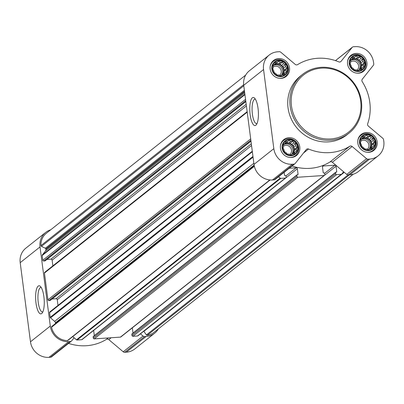 <?xml version="1.0" encoding="UTF-8"?>
<svg xmlns="http://www.w3.org/2000/svg" width="404" height="404" viewBox="0 0 404 404"><rect width="100%" height="100%" fill="white"/><g stroke="black" fill="none" stroke-linecap="round" stroke-linejoin="round"><path stroke-width="0.61" d="M42.875 311.837A12.246 3.692 86.2 0 1 42.496 311.928A12.246 3.692 86.2 0 1 38.001 299.95A12.246 3.692 86.2 0 1 40.87 287.486A12.246 3.692 86.2 0 1 41.248 287.522M366.509 134.724A7.918 7.393 51.6 0 0 361.484 146.713A7.918 7.393 51.6 0 0 374.533 145.844A7.918 7.393 51.6 0 0 366.509 134.724M364.852 136.451L366.489 135.279L368.13 136.234L370.14 136.012L371.18 137.719L373.069 138.476L373.195 140.511L374.483 142.021L373.629 143.859L374.003 145.692L372.367 146.864L371.766 148.505L369.751 148.728L368.362 149.707L366.479 148.945L364.711 148.975L363.423 147.46L361.787 146.506L361.408 144.672L360.373 142.96L360.974 141.324L360.848 139.294L362.236 138.314L363.09 136.481L364.852 136.451L362.656 138.198L366.489 135.279M356.232 55.6A7.918 7.393 51.6 0 0 351.207 67.589A7.918 7.393 51.6 0 0 364.256 66.721A7.918 7.393 51.6 0 0 356.232 55.6M354.576 57.328L356.212 56.156L357.853 57.11L359.868 56.883L360.903 58.595L362.792 59.353L362.918 61.383L364.206 62.898L363.353 64.731L363.726 66.564L362.09 67.741L361.489 69.377L359.474 69.604L358.085 70.579L356.202 69.821L354.434 69.852L353.147 68.337L351.51 67.382L351.132 65.549L350.096 63.837L350.697 62.201L350.571 60.166L351.96 59.191L352.813 57.358L354.576 57.328L352.379 59.07L356.212 56.156M278.846 60.762A7.918 7.393 51.6 0 0 273.821 72.75A7.918 7.393 51.6 0 0 286.87 71.882A7.918 7.393 51.6 0 0 278.846 60.762M277.189 62.489L278.826 61.317L280.462 62.272L282.477 62.044L283.517 63.756L285.406 64.514L285.532 66.544L286.815 68.059L285.966 69.892L286.34 71.73L284.704 72.902L284.103 74.538L282.088 74.765L280.699 75.74L278.81 74.982L277.048 75.013L275.76 73.498L274.119 72.543L273.745 70.71L272.71 68.998L273.311 67.362L273.185 65.332L274.574 64.352L275.422 62.519L277.189 62.489L274.993 64.231L278.826 61.317M289.123 139.885A7.918 7.393 51.6 0 0 284.098 151.874A7.918 7.393 51.6 0 0 297.147 151.005A7.918 7.393 51.6 0 0 289.123 139.885M287.466 141.617L289.102 140.441L290.739 141.395L292.754 141.173L293.794 142.88L295.683 143.642L295.809 145.672L297.091 147.182L296.243 149.02L296.617 150.854L294.981 152.025L294.38 153.666L292.365 153.889L290.976 154.868L289.087 154.106L287.325 154.136L286.037 152.621L284.396 151.667L284.022 149.833L282.987 148.127L283.588 146.485L283.462 144.455L284.85 143.476L285.699 141.642L287.466 141.617L285.269 143.359L289.102 140.441M378.154 155.843L358.323 171.574A17.125 15.988 -128.4 0 1 349.844 174.821L348.258 174.927A2.141 2 -128.4 0 1 346.738 174.412L332.32 162.246L352.147 146.511L366.569 158.676A2.141 2 -128.4 0 0 368.084 159.191L369.67 159.085A17.125 15.988 -128.4 0 0 378.154 155.843A17.125 15.988 -128.4 0 0 383.8 141.339L383.588 139.718A2.141 2 -128.4 0 0 382.8 138.289L368.382 126.119A2.141 2 -128.4 0 1 367.685 123.745A48.48 45.263 -128.4 0 0 362.216 81.638A2.141 2 -128.4 0 1 362.287 79.214L373.326 65.347A2.141 2 -128.4 0 0 373.735 63.837L373.523 62.216A17.125 15.988 -128.4 0 0 355.066 46.647L353.485 46.748A2.141 2 -128.4 0 0 352.121 47.455L341.082 61.322A2.141 2 -128.4 0 1 338.784 61.868A48.48 45.263 -128.4 0 0 297.607 64.615A2.141 2 -128.4 0 1 295.208 64.382L280.785 52.212A2.141 2 -128.4 0 0 279.265 51.702L277.679 51.808A17.125 15.988 -128.4 0 0 269.2 55.05A17.125 15.988 -128.4 0 0 263.554 69.549L273.831 148.677A17.125 15.988 -128.4 0 0 292.284 164.246L293.87 164.14A2.141 2 -128.4 0 0 295.228 163.433L306.267 149.571A2.141 2 -128.4 0 1 308.57 149.02A48.48 45.263 -128.4 0 0 349.748 146.278A2.141 2 -128.4 0 1 352.147 146.511M292.072 166.004A48.48 45.263 -128.4 0 0 329.916 162.009A2.141 2 -128.4 0 1 332.32 162.246M284.143 172.296L284.517 175.184A0.429 0.399 -128.4 0 0 284.977 175.573L285.487 175.543A0.429 0.399 -128.4 0 1 285.951 175.932L286.113 177.179A0.858 0.798 -128.4 0 1 285.406 178.068L280.805 178.376A0.858 0.798 -128.4 0 1 280.194 178.169L278.523 176.755M343.597 171.761L341.769 174.063A0.858 0.798 -128.4 0 1 341.223 174.346L336.623 174.649A0.858 0.798 -128.4 0 1 335.699 173.871L335.537 172.624A0.429 0.399 -128.4 0 1 335.891 172.18L336.401 172.144A0.429 0.399 -128.4 0 0 336.754 171.705L336.037 166.185A1.071 1 -128.4 0 0 334.886 165.211L323.377 165.978A1.071 1 -128.4 0 0 322.493 167.089L323.21 172.604A0.429 0.399 -128.4 0 0 323.67 172.993L324.18 172.963A0.429 0.399 -128.4 0 1 324.644 173.351L324.806 174.599A0.858 0.798 -128.4 0 1 324.099 175.488L297.93 177.235A0.858 0.798 -128.4 0 1 297.006 176.452L296.844 175.205A0.429 0.399 -128.4 0 1 297.198 174.76L297.708 174.725A0.429 0.399 -128.4 0 0 298.061 174.286L297.344 168.766A1.071 1 -128.4 0 0 296.188 167.791L289.234 168.256M285.83 177.906L82.133 339.547A0.858 0.798 -128.4 0 1 81.709 339.708L77.108 340.011A0.858 0.798 -128.4 0 1 76.502 339.809L74.109 337.789L71.705 340.809A2.141 2 -128.4 0 1 70.347 341.516L68.761 341.622A17.125 15.988 -128.4 0 1 50.303 326.048L40.026 246.925A17.125 15.988 -128.4 0 1 45.677 232.426A17.125 15.988 -128.4 0 1 50.702 229.805M138.072 335.704A0.858 0.798 -128.4 0 1 137.532 335.987L132.926 336.29A0.858 0.798 -128.4 0 1 132.007 335.512L131.845 334.265A0.429 0.399 -128.4 0 1 132.194 333.82M133.022 333.078L132.34 327.826M324.523 175.326L120.826 336.966A0.858 0.798 -128.4 0 1 120.402 337.128L94.233 338.87A0.858 0.798 -128.4 0 1 93.314 338.092L93.147 336.845A0.429 0.399 -128.4 0 1 93.501 336.401M94.329 335.658L93.647 330.406M353.298 174.195L153.964 332.376A16.054 14.988 -128.4 0 1 147.238 335.285A0.858 0.798 -128.4 0 1 146.41 334.921L143.839 331.361A0.858 0.798 -128.4 0 0 143.733 331.235M68.104 340.148A0.858 0.798 -128.4 0 1 67.387 340.612A16.054 14.988 -128.4 0 1 51.535 327.235A0.858 0.798 -128.4 0 1 51.838 326.422L254.242 165.807L51.808 326.442M45.268 260.661A0.429 0.399 -128.4 0 1 44.93 260.934L43.708 261.014A0.858 0.798 -128.4 0 1 42.784 260.237L42.173 255.53A0.858 0.798 -128.4 0 1 42.334 254.924L45.495 250.955A2.141 2 -128.4 0 0 45.905 249.445L45.839 248.945A0.858 0.798 -128.4 0 0 45.339 248.253L41.44 246.359A0.858 0.798 -128.4 0 1 40.935 245.597A16.054 14.988 -128.4 0 1 46.344 233.265L245.677 75.083M50.409 300.228A0.429 0.399 -128.4 0 1 50.066 300.495L48.844 300.576A0.858 0.798 -128.4 0 1 47.925 299.798L44.45 273.038A0.858 0.798 -128.4 0 1 44.728 272.316L247.152 111.686M253.853 163.282L54.641 321.367L50.51 317.882A0.858 0.798 -128.4 0 1 50.197 317.307L49.586 312.605A0.858 0.798 -128.4 0 1 49.869 311.878L252.293 151.248M158.323 328.917A17.125 15.988 -128.4 0 1 154.631 333.214A17.125 15.988 -128.4 0 1 146.147 336.461L144.561 336.567A2.141 2 -128.4 0 1 143.046 336.052L140.435 333.85M154.631 333.214L134.8 348.95A17.125 15.988 -128.4 0 1 126.321 352.192L124.735 352.298A2.141 2 -128.4 0 1 123.215 351.788L108.792 339.618L111.161 337.744M68.549 343.375A48.48 45.263 -128.4 0 0 106.393 339.385A2.141 2 -128.4 0 1 108.792 339.618M71.407 341.107L51.576 356.843A2.141 2 -128.4 0 1 50.515 357.252L48.934 357.353A17.125 15.988 -128.4 0 1 30.477 341.784L20.2 262.661A17.125 15.988 -128.4 0 1 25.846 248.157L45.677 232.426M43.895 296.688A14.079 4.242 86.2 0 1 42.167 313.065A14.079 4.242 86.2 0 1 35.709 300.106A14.079 4.242 86.2 0 1 40.39 286.401A14.079 4.242 86.2 0 1 43.895 296.688M74.109 337.789L72.715 336.613M254.202 165.615L55.494 323.296A0.858 0.798 -128.4 0 1 55.494 323.518M55.494 323.296L55.429 322.796A2.141 2 -128.4 0 0 54.641 321.367M57.999 305.424L57.257 299.702A1.071 1 -128.4 0 0 56.105 298.728L52.066 298.995M52.863 265.862L52.116 260.136A1.071 1 -128.4 0 0 50.965 259.166L46.93 259.434M294.93 163.736L275.099 179.472A2.141 2 -128.4 0 1 274.038 179.876L272.458 179.982A17.125 15.988 -128.4 0 1 254 164.408L243.723 85.284A17.125 15.988 -128.4 0 1 249.369 70.786L269.2 55.05M258.04 108.373A14.079 4.242 86.2 0 1 256.318 124.755A14.079 4.242 86.2 0 1 249.859 111.797A14.079 4.242 86.2 0 1 254.535 98.091A14.079 4.242 86.2 0 1 258.04 108.373M278.558 58.575A10.166 9.494 51.6 0 0 273.523 60.499A10.166 9.494 51.6 0 0 272.407 74.366A10.166 9.494 51.6 0 0 286.163 76.427A10.166 9.494 51.6 0 0 288.759 65.054A10.166 9.494 51.6 0 0 278.558 58.575M355.949 53.414A10.166 9.494 51.6 0 0 350.909 55.338A10.166 9.494 51.6 0 0 349.798 69.2A10.166 9.494 51.6 0 0 363.549 71.266A10.166 9.494 51.6 0 0 366.15 59.893A10.166 9.494 51.6 0 0 355.949 53.414M366.221 132.537A10.166 9.494 51.6 0 0 361.186 134.461A10.166 9.494 51.6 0 0 360.075 148.329A10.166 9.494 51.6 0 0 373.826 150.394A10.166 9.494 51.6 0 0 376.427 139.016A10.166 9.494 51.6 0 0 366.221 132.537M288.835 137.698A10.166 9.494 51.6 0 0 283.8 139.622A10.166 9.494 51.6 0 0 282.684 153.49A10.166 9.494 51.6 0 0 296.44 155.555A10.166 9.494 51.6 0 0 299.036 144.178A10.166 9.494 51.6 0 0 288.835 137.698M349.061 133.118L346.96 134.79A37.456 34.971 -128.4 0 1 328.407 141.885A37.456 34.971 -128.4 0 1 290.824 118.013A37.456 34.971 -128.4 0 1 300.394 76.103L302.495 74.437A37.456 34.971 51.6 0 0 298.384 125.513A37.456 34.971 51.6 0 0 349.061 133.118A37.456 34.971 51.6 0 0 358.631 91.208A37.456 34.971 51.6 0 0 321.049 67.337A37.456 34.971 51.6 0 0 302.495 74.437M68.362 343.526A36.001 33.613 51.6 0 0 69.089 343.557M321.483 68.14A36.385 33.971 51.6 0 0 298.394 123.235A36.385 33.971 51.6 0 0 358.358 119.236A36.385 33.971 51.6 0 0 321.483 68.14M257.02 123.528A12.246 3.692 86.2 0 1 256.646 123.619A12.246 3.692 86.2 0 1 252.152 111.64A12.246 3.692 86.2 0 1 255.015 99.172A12.246 3.692 86.2 0 1 255.399 99.212M289.769 157.449A9.63 8.994 51.6 0 0 295.506 155.611A9.63 8.994 51.6 0 0 297.97 144.834A9.63 8.994 51.6 0 0 288.305 138.693A9.63 8.994 51.6 0 0 283.532 140.521A9.63 8.994 51.6 0 0 280.442 145.687M289.062 139.42A8.398 7.838 51.6 0 0 283.734 152.136A8.398 7.838 51.6 0 0 297.571 151.212A8.398 7.838 51.6 0 0 289.062 139.42M279.492 78.325A9.63 8.994 51.6 0 0 285.229 76.487A9.63 8.994 51.6 0 0 287.693 65.711A9.63 8.994 51.6 0 0 278.028 59.57A9.63 8.994 51.6 0 0 273.256 61.398A9.63 8.994 51.6 0 0 270.165 66.564M278.785 60.297A8.398 7.838 51.6 0 0 273.457 73.008A8.398 7.838 51.6 0 0 287.294 72.084A8.398 7.838 51.6 0 0 278.785 60.297M356.884 73.159A9.63 8.994 51.6 0 0 362.62 71.326A9.63 8.994 51.6 0 0 365.08 60.55A9.63 8.994 51.6 0 0 355.414 54.409A9.63 8.994 51.6 0 0 350.642 56.232A9.63 8.994 51.6 0 0 347.551 61.403M356.171 55.136A8.398 7.838 51.6 0 0 350.844 67.847A8.398 7.838 51.6 0 0 364.681 66.923A8.398 7.838 51.6 0 0 356.171 55.136M367.16 152.288A9.63 8.994 51.6 0 0 372.892 150.45A9.63 8.994 51.6 0 0 375.356 139.673A9.63 8.994 51.6 0 0 365.691 133.532A9.63 8.994 51.6 0 0 360.918 135.36A9.63 8.994 51.6 0 0 357.828 140.526M366.448 134.259A8.398 7.838 51.6 0 0 361.12 146.975A8.398 7.838 51.6 0 0 374.957 146.051A8.398 7.838 51.6 0 0 366.448 134.259M286.779 142.284L288.542 143.142L290.739 141.395M288.542 143.142L290.436 143.016L292.754 141.173M290.436 143.016L291.597 144.627L293.794 142.88M291.597 144.627L293.36 145.48L295.683 143.642M293.36 145.48L293.607 147.415L295.809 145.672M293.607 147.415L294.774 149.026L297.091 147.182M294.774 149.026L294.046 150.763L296.243 149.02M294.046 150.763L294.279 152.581M292.749 153.853L294.981 152.025M283.467 144.576L284.85 143.476M284.891 143.385L285.269 143.359M283.472 144.683A6.424 5.994 -128.4 0 1 283.724 144.465A6.424 5.994 -128.4 0 1 286.906 143.248A6.424 5.994 -128.4 0 1 293.137 146.889A6.424 5.994 -128.4 0 1 292.39 153.889M289.926 154.454A5.262 4.914 51.6 0 0 291.062 148.601A5.262 4.914 51.6 0 0 285.825 145.349A5.262 4.914 51.6 0 0 283.558 146.102M291.688 154.363A6.424 5.994 51.6 0 0 292.158 147.46A6.424 5.994 51.6 0 0 286.007 143.965A6.424 5.994 51.6 0 0 283.472 144.738M276.503 63.16L278.265 64.014L280.462 62.272M278.265 64.014L280.159 63.888L282.477 62.044M280.159 63.888L281.32 65.498L283.517 63.756M281.32 65.498L283.083 66.357L285.406 64.514M283.083 66.357L283.335 68.291L285.532 66.544M283.335 68.291L284.497 69.902L286.815 68.059M284.497 69.902L283.77 71.639L285.966 69.892M283.77 71.639L284.002 73.457M282.472 74.725L284.704 72.902M273.19 65.448L274.574 64.352M274.614 64.256L274.993 64.231M273.195 65.554A6.424 5.994 -128.4 0 1 273.447 65.342A6.424 5.994 -128.4 0 1 276.629 64.125A6.424 5.994 -128.4 0 1 282.861 67.766A6.424 5.994 -128.4 0 1 282.113 74.76M279.649 75.331A5.262 4.914 51.6 0 0 280.785 69.473A5.262 4.914 51.6 0 0 275.548 66.226A5.262 4.914 51.6 0 0 273.281 66.978M281.416 75.24A6.424 5.994 51.6 0 0 281.881 68.332A6.424 5.994 51.6 0 0 275.73 64.837A6.424 5.994 51.6 0 0 273.2 65.61M353.889 57.994L355.651 58.853L357.853 57.11M355.651 58.853L357.545 58.726L359.868 56.883M357.545 58.726L358.707 60.337L360.903 58.595M358.707 60.337L360.469 61.196L362.792 59.353M360.469 61.196L360.721 63.13L362.918 61.383M360.721 63.13L361.883 64.741L364.206 62.898M361.883 64.741L361.156 66.478L363.353 64.731M361.156 66.478L361.393 68.296M359.863 69.564L362.09 67.741M350.576 60.287L351.96 59.191M352 59.095L352.379 59.07M350.581 60.393A6.424 5.994 -128.4 0 1 350.839 60.181A6.424 5.994 -128.4 0 1 354.015 58.964A6.424 5.994 -128.4 0 1 360.247 62.605A6.424 5.994 -128.4 0 1 359.499 69.599M357.035 70.17A5.262 4.914 51.6 0 0 358.171 64.312A5.262 4.914 51.6 0 0 352.934 61.065A5.262 4.914 51.6 0 0 350.667 61.817M358.803 70.079A6.424 5.994 51.6 0 0 359.267 63.17A6.424 5.994 51.6 0 0 353.116 59.676A6.424 5.994 51.6 0 0 350.586 60.449M364.166 137.123L365.928 137.981L368.13 136.234M365.928 137.981L367.822 137.855L370.14 136.012M367.822 137.855L368.983 139.466L371.18 137.719M368.983 139.466L370.746 140.319L373.069 138.476M370.746 140.319L370.998 142.253L373.195 140.511M370.998 142.253L372.16 143.864L374.483 142.021M372.16 143.864L371.433 145.602L373.629 143.859M371.433 145.602L371.67 147.42M370.135 148.687L372.367 146.864M360.853 139.415L362.236 138.314M362.277 138.224L362.656 138.198M360.858 139.521A6.424 5.994 -128.4 0 1 361.115 139.304A6.424 5.994 -128.4 0 1 364.292 138.087A6.424 5.994 -128.4 0 1 370.524 141.728A6.424 5.994 -128.4 0 1 369.776 148.728M367.312 149.293A5.262 4.914 51.6 0 0 368.448 143.44A5.262 4.914 51.6 0 0 363.211 140.188A5.262 4.914 51.6 0 0 360.944 140.94M369.079 149.202A6.424 5.994 51.6 0 0 369.544 142.299A6.424 5.994 51.6 0 0 363.393 138.804A6.424 5.994 51.6 0 0 360.863 139.577M349.415 174.846L147.238 335.285M280.805 178.376L77.108 340.011M285.406 178.068L81.709 339.708M297.93 177.235L94.233 338.87M324.099 175.488L120.402 337.128M336.623 174.649L132.926 336.29M341.223 174.346L137.532 335.987M254.353 166.297L51.535 327.235M269.857 179.947L67.387 340.612M244.935 94.632L42.173 255.53M245.546 99.334L42.784 260.237M247.213 112.14L44.45 273.038M250.687 138.895L47.925 299.798M252.349 151.702L49.586 312.605M252.96 156.409L50.197 317.307M243.662 84.724L40.935 245.597M126.321 352.192L146.147 336.461M124.735 352.298L144.561 336.567M123.215 351.788L143.046 336.052M106.393 339.385L108.216 337.941M50.515 357.252L70.347 341.516M48.934 357.353L68.761 341.622M30.477 341.784L50.303 326.048M20.2 262.661L40.026 246.925M348.036 174.927L146.41 334.921M344.264 172.321L143.839 331.361M343.668 171.821L343.355 172.069M335.699 173.871L132.007 335.512M335.537 172.624L131.845 334.265M336.754 171.705L336.173 172.16M336.037 166.185L324.569 175.286M334.886 165.211L324.639 173.341M323.377 165.978L322.528 166.65M297.006 176.452L93.314 338.092M296.844 175.205L93.147 336.845M298.061 174.286L297.48 174.74M297.344 168.766L285.875 177.866M296.188 167.791L285.946 175.922M280.194 178.169L76.502 339.809M254.111 165.135L55.429 322.796M253.056 157.151L50.51 317.882M251.546 145.521L57.257 299.702M251.323 143.809L56.105 298.728M250.97 141.072L50.066 300.495M250.864 140.269L48.844 300.576M246.41 105.959L52.116 260.136M246.188 104.247L50.965 259.166M245.829 101.51L44.93 260.934M245.728 100.702L43.708 261.014M244.88 94.198L42.334 254.924M244.708 92.875L45.495 250.955M244.566 91.794L45.905 249.445M244.506 91.299L45.839 248.945M244.375 90.309L45.339 248.253M243.789 85.784L41.44 246.359M340.421 61.847L341.082 61.322M335.507 60.64L352.121 47.455M349.844 174.821L369.67 159.085M348.258 174.927L368.084 159.191M346.738 174.412L366.569 158.676M329.916 162.009L349.748 146.278M303.51 153.035L308.57 149.02M274.038 179.876L293.87 164.14M272.458 179.982L292.284 164.246M254 164.408L273.831 148.677M243.723 85.284L263.554 69.549M341.648 174.185L137.951 335.82M335.679 172.261L131.987 333.901M296.985 174.841L93.289 336.481M270.114 179.967L67.877 340.446M250.98 141.153L50.278 300.414M245.839 101.586L45.142 260.853M335.451 60.625L352.424 47.157M293.728 157.025L295.506 155.611M281.755 141.93L283.532 140.521M283.451 77.896L285.229 76.487M271.478 62.807L273.256 61.398M360.838 72.735L362.62 71.326M348.864 57.646L350.642 56.232M371.114 151.864L372.892 150.45M359.141 136.769L360.918 135.36"/></g></svg>

